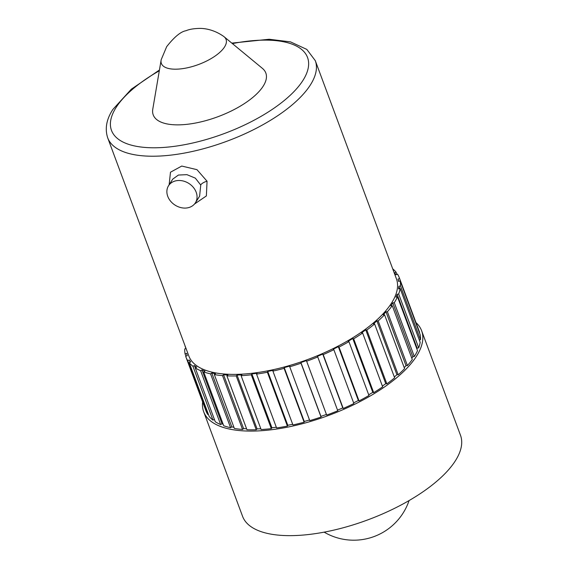 <?xml version="1.0" encoding="UTF-8"?>
<svg xmlns="http://www.w3.org/2000/svg" width="568" height="568" viewBox="0 0 568 568"><rect width="100%" height="100%" fill="white"/><g stroke="black" fill="none" stroke-linecap="round" stroke-linejoin="round"><path stroke-width="0.85" d="M169.129 184.813L170.485 172.21L181.753 166.055L196.989 169.676L207.057 181.242L206.369 195.946L194.476 204.054M391.537 303.071A110.732 44.751 159.6 0 1 282.573 367.446A110.732 44.751 159.6 0 1 188.832 355.987L107.693 137.825A110.732 44.751 159.6 0 0 201.441 149.278A110.732 44.751 159.6 0 0 310.405 84.909A110.732 44.751 159.6 0 0 315.275 60.627L396.407 278.789A110.732 44.751 159.6 0 1 391.537 303.071M195.392 202.826L199.602 196.201L200.745 185.047L195.335 178.146L186.907 174.653L178.416 175.043L172.743 179.126L168.533 185.743A15.911 12.844 -147.5 0 0 167.752 196.343A15.911 12.844 -147.5 0 0 180.972 207.625A15.911 12.844 -147.5 0 0 195.392 202.826A15.911 12.844 -147.5 0 0 196.18 192.225A15.911 12.844 -147.5 0 0 182.953 180.944A15.911 12.844 -147.5 0 0 168.533 185.743M186.055 348.532L184.785 348.901A113.813 45.994 159.6 0 0 185.076 353.892L186.666 353.353A112.123 45.312 -20.4 0 0 187.248 355.667L185.665 356.243A113.813 45.994 159.6 0 0 185.949 357.059L205.978 410.912A113.813 45.994 159.6 0 0 207.746 414.462L187.717 360.609A113.813 45.994 159.6 0 1 185.949 357.059M190.102 362.214L189.265 359.97L187.717 360.609M189.265 359.97A112.123 45.312 -20.4 0 0 190.706 361.951L189.172 362.618A113.813 45.994 159.6 0 0 192.935 366.268L194.412 365.543A112.123 45.312 -20.4 0 0 196.677 367.141L195.236 367.886A113.813 45.994 159.6 0 0 200.618 370.719L201.974 369.924A112.123 45.312 -20.4 0 0 205.005 371.103L203.692 371.912A113.813 45.994 159.6 0 0 210.558 373.858L211.772 373.02A112.123 45.312 -20.4 0 0 215.492 373.751L214.335 374.596A113.813 45.994 159.6 0 0 222.521 375.604L223.558 374.738A112.123 45.312 -20.4 0 0 227.882 375.001L226.909 375.867A113.813 45.994 159.6 0 0 236.21 375.917L237.041 375.05A112.123 45.312 -20.4 0 0 241.861 374.837L241.102 375.696A113.813 45.994 159.6 0 0 251.29 374.788L251.901 373.936A112.123 45.312 -20.4 0 0 257.091 373.254L256.558 374.099A113.813 45.994 159.6 0 0 267.386 372.246L267.755 371.436A112.123 45.312 -20.4 0 0 273.201 370.3L272.91 371.096A113.813 45.994 159.6 0 0 284.099 368.355L284.227 367.602A112.123 45.312 -20.4 0 0 289.779 366.04L289.737 366.772A113.813 45.994 159.6 0 0 301.026 363.208L300.905 362.533A112.123 45.312 -20.4 0 0 306.436 360.588L306.642 361.234A113.813 45.994 159.6 0 0 317.746 356.931L317.377 356.349A112.123 45.312 -20.4 0 0 322.752 354.07L323.206 354.617A113.813 45.994 159.6 0 0 333.849 349.682L333.238 349.206A112.123 45.312 -20.4 0 0 338.322 346.643L339.011 347.084A113.813 45.994 159.6 0 0 348.937 341.645L348.099 341.283A112.123 45.312 -20.4 0 0 352.771 338.5L353.672 338.819A113.813 45.994 159.6 0 0 362.632 332.997L361.596 332.77A112.123 45.312 -20.4 0 0 365.735 329.838L366.829 330.022A113.813 45.994 159.6 0 0 374.61 323.973L373.396 323.881A112.123 45.312 -20.4 0 0 376.896 320.87L378.167 320.92A113.813 45.994 159.6 0 0 384.564 314.786L383.201 314.828A112.123 45.312 -20.4 0 0 385.991 311.811L387.39 311.726A113.813 45.994 159.6 0 0 392.261 305.662L390.784 305.84A112.123 45.312 -20.4 0 0 392.779 302.893L394.284 302.673A113.813 45.994 159.6 0 0 397.493 296.83L395.946 297.135A112.123 45.312 -20.4 0 0 397.103 294.33L398.672 293.983A113.813 45.994 159.6 0 0 400.156 288.501L398.566 288.927A112.123 45.312 -20.4 0 0 398.857 286.336L400.454 285.874A113.813 45.994 159.6 0 0 400.163 280.883L398.573 281.423A112.123 45.312 -20.4 0 0 397.99 279.108L399.574 278.533A113.813 45.994 159.6 0 0 399.29 277.716L419.319 331.57A113.813 45.994 159.6 0 1 419.603 332.386L399.574 278.533M392.708 268.834A113.813 45.994 159.6 0 1 396.066 272.15L394.533 272.825A112.123 45.312 -20.4 0 1 395.967 274.805L397.522 274.159A113.813 45.994 159.6 0 1 399.29 277.716M185.935 348.567L185.083 346.274M185.913 356.15L185.076 353.892M214.399 419.418L212.964 420.121A113.813 45.994 159.6 0 1 209.201 416.472L189.172 362.618M212.964 420.121L192.935 366.268M223.153 424.26A112.123 45.312 -20.4 0 1 222.003 423.778L220.647 424.573A113.813 45.994 159.6 0 1 215.258 421.74L195.236 367.886M220.647 424.573L200.618 370.719M233.938 427.313A112.123 45.312 -20.4 0 1 231.801 426.873L230.587 427.704A113.813 45.994 159.6 0 1 223.714 425.766L203.692 371.912M230.587 427.704L210.558 373.858M246.59 428.79A112.123 45.312 -20.4 0 1 243.587 428.591L242.55 429.458A113.813 45.994 159.6 0 1 234.364 428.45L214.335 374.596M242.55 429.458L222.521 375.604M260.826 428.748A112.123 45.312 -20.4 0 1 257.07 428.904L256.239 429.77A113.813 45.994 159.6 0 1 246.938 429.72L226.909 375.867M256.239 429.77L236.21 375.917M276.318 427.221A112.123 45.312 -20.4 0 1 271.93 427.789L271.312 428.641A113.813 45.994 159.6 0 1 261.124 429.55L241.102 375.696M271.312 428.641L251.29 374.788M292.683 424.275A112.123 45.312 -20.4 0 1 287.784 425.29L287.408 426.099A113.813 45.994 159.6 0 1 276.588 427.945L256.558 374.099M287.408 426.099L267.386 372.246M309.524 419.979A112.123 45.312 -20.4 0 1 304.256 421.456L304.128 422.209A113.813 45.994 159.6 0 1 292.932 424.949L272.91 371.096M304.128 422.209L284.099 368.355M326.437 414.448A112.123 45.312 -20.4 0 1 320.927 416.387L321.055 417.061A113.813 45.994 159.6 0 1 309.766 420.625L289.737 366.772M321.055 417.061L301.026 363.208M317.746 356.931L337.775 410.785A113.813 45.994 159.6 0 1 326.671 415.087L306.642 361.234M333.849 349.682L353.878 403.536A113.813 45.994 159.6 0 1 343.228 408.47L323.206 354.617M348.937 341.645L368.959 395.491A113.813 45.994 159.6 0 1 359.033 400.937L339.011 347.084M362.632 332.997L382.662 386.851A113.813 45.994 159.6 0 1 373.701 392.673L353.672 338.819M374.61 323.973L394.639 377.826A113.813 45.994 159.6 0 1 386.858 383.876L366.829 330.022M384.564 314.786L404.594 368.639A113.813 45.994 159.6 0 1 398.189 374.774L378.167 320.92M392.261 305.662L412.283 359.516A113.813 45.994 159.6 0 1 407.419 365.579L387.39 311.726M397.493 296.83L417.523 350.683A113.813 45.994 159.6 0 1 414.313 356.526L394.284 302.673M400.156 288.501L420.178 342.355A113.813 45.994 159.6 0 1 418.701 347.836L398.672 293.983M400.163 280.883L420.192 334.737A113.813 45.994 159.6 0 1 420.476 339.721L400.454 285.874M396.904 274.415L396.066 272.15M415.975 322.581A116.255 46.981 159.6 0 1 421.612 330.718A116.255 46.981 159.6 0 1 416.5 356.214A116.255 46.981 159.6 0 1 302.105 423.792A116.255 46.981 159.6 0 1 203.685 411.764A116.255 46.981 159.6 0 1 202.634 401.924M419.326 340.062L420.476 339.721M416.862 348.901A112.123 45.312 -20.4 0 0 417.132 348.184L418.701 347.836M411.814 358.252A112.123 45.312 -20.4 0 0 412.808 356.747L414.313 356.526M404.217 367.638A112.123 45.312 -20.4 0 0 406.014 365.664L407.419 365.579M394.32 376.982A112.123 45.312 -20.4 0 0 396.925 374.717L398.189 374.774M382.378 386.098A112.123 45.312 -20.4 0 0 385.764 383.691L386.858 383.876M368.703 394.803A112.123 45.312 -20.4 0 0 372.8 392.353L373.701 392.673M353.63 402.882A112.123 45.312 -20.4 0 0 358.351 400.497L359.033 400.937M337.534 410.146A112.123 45.312 -20.4 0 0 342.781 407.923L343.228 408.47M208.364 414.207L207.746 414.462M421.612 330.718L460.499 435.28A116.255 46.981 159.6 0 1 455.38 460.776A116.255 46.981 159.6 0 1 340.992 528.354A116.255 46.981 159.6 0 1 242.571 516.326L203.685 411.764M224.097 36.742L262.416 68.38A60.066 24.275 159.6 0 1 263.183 86.187A60.066 24.275 159.6 0 1 197.614 122.617A60.066 24.275 159.6 0 1 152.778 109.155L161.113 60.165A34.506 13.944 159.6 0 1 161.213 59.654L166.687 46.64C174.397 36.863 180.851 31.552 186.048 30.715C189.343 29.273 194.007 28.499 200.05 28.4C205.204 28.4 214.264 29.785 223.685 36.423A34.506 13.944 159.6 0 1 224.097 36.742A34.506 13.944 159.6 0 1 224.537 46.967A34.506 13.944 159.6 0 1 186.872 67.897A34.506 13.944 159.6 0 1 161.113 60.165M398.821 281.337L397.99 279.108M399.702 288.622L398.857 286.336M417.132 348.184L397.103 294.33M412.808 356.747L392.779 302.893M406.014 365.664L385.991 311.811M396.925 374.717L376.896 320.87M385.764 383.691L365.735 329.838M372.8 392.353L352.771 338.5M358.351 400.497L338.322 346.643M342.781 407.923L322.752 354.07M320.927 416.387L300.905 362.533M304.256 421.456L284.227 367.602M287.784 425.29L267.755 371.436M271.93 427.789L251.901 373.936M257.07 428.904L237.041 375.05M243.587 428.591L223.558 374.738M231.801 426.873L211.772 373.02M222.003 423.778L201.974 369.924M195.278 367.865L194.412 365.543M159.303 70.787A104.583 42.266 -20.4 0 0 116.099 107.466A104.583 42.266 -20.4 0 0 176.385 146.061A104.583 42.266 -20.4 0 0 302.943 80.429A104.583 42.266 -20.4 0 0 232.404 43.601M207.057 181.242A6.149 2.471 -20.9 0 0 200.703 184.941M159.43 70.027L131.343 89.169L112.876 109.439C106.457 119.237 104.732 128.695 107.693 137.825M324.15 532.152A58.44 58.44 0 0 0 409.081 500.564M231.815 43.111L269.168 39.256L290.525 41.883L306.819 49.416L315.275 60.627"/></g></svg>
